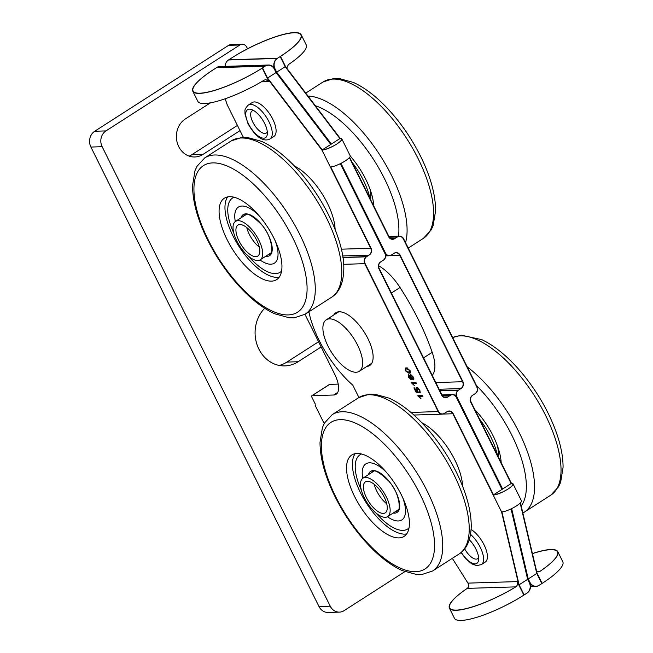 <?xml version="1.0" encoding="UTF-8"?>
<svg xmlns="http://www.w3.org/2000/svg" width="653" height="653" viewBox="0 0 653 653"><rect width="100%" height="100%" fill="white"/><g stroke="black" fill="none" stroke-linecap="round" stroke-linejoin="round"><path stroke-width="0.98" d="M389.874 255.682L399.832 255.372A5.028 4.4 88.2 0 0 395.849 252.801A5.028 4.4 88.2 0 0 393.824 253.437L391.18 255.135A5.028 4.4 -91.8 0 1 389.155 255.772A5.028 4.4 -91.8 0 1 385.172 253.201L340.654 163.511L385.172 253.201A5.028 4.4 -91.8 0 1 383.531 260.049L380.879 261.747A5.028 4.4 88.2 0 0 379.238 268.595L441.959 394.943A5.028 4.4 88.2 0 0 445.934 397.522A5.028 4.4 88.2 0 0 447.958 396.885L443.877 397.008M330.785 144.419L276.088 72.548L267.257 78.213L321.953 150.084L331.104 144.24L276.382 72.361L274.701 68.981A7.738 6.775 -91.8 0 1 277.231 58.444L280.178 56.558A50.322 11.305 -26.4 0 0 300.894 34.944A50.322 11.305 -26.4 0 0 231.472 58.076L228.526 59.962A7.738 6.775 88.2 0 0 225.114 66.369M267.257 78.213L268.938 81.592L265.853 79.609L264.245 80.099A50.322 11.305 153.6 0 1 197.835 101.346L192.798 91.208A50.322 11.305 -26.4 0 0 262.228 68.075L267.257 78.213M243.308 137.269L227.326 105.06L225.146 98.774M268.579 65.022L219.873 66.533A7.738 6.775 88.2 0 0 216.755 67.512L265.461 66.002A7.738 6.775 -91.8 0 1 268.579 65.022A7.738 6.775 -91.8 0 1 274.701 68.981L276.382 72.361L331.079 144.231L339.911 138.567A11.803 2.653 153.6 0 1 341.503 139.073A11.803 2.653 153.6 0 1 334.467 145.448A11.803 2.653 153.6 0 1 321.953 150.084L370.7 248.271L341.331 249.185M248.336 105.027L252.156 102.57A20.129 8.636 57.3 0 1 254.311 101.941A20.129 8.636 57.3 0 1 271.599 117.009A20.129 8.636 57.3 0 1 273.901 136.453L270.073 138.909C264.579 141.872 256.809 139.056 248.026 123.768L244.981 113.997L244.965 111.214C244.63 109.72 245.748 107.655 248.336 105.027A20.129 8.636 57.3 0 1 250.483 104.398A20.129 8.636 57.3 0 1 267.771 119.466A20.129 8.636 57.3 0 1 270.073 138.909M511.642 508.614L528.236 578.942L529.918 582.321A7.738 6.775 -91.8 0 0 536.04 586.28A7.738 6.775 -91.8 0 0 539.158 585.3L542.096 583.407A50.322 11.305 153.6 0 1 541.802 583.594L538.864 585.488A7.738 6.775 -91.8 0 1 535.746 586.467A7.738 6.775 -91.8 0 1 529.624 582.509L527.942 579.129L511.34 508.76L527.942 579.129L536.774 573.465L520.163 503.088M442.236 395.44L450.611 395.179A5.028 4.4 -91.8 0 1 452.635 394.543A5.028 4.4 -91.8 0 1 456.618 397.122L502.328 489.203L456.618 397.122A5.028 4.4 -91.8 0 1 458.259 390.274L439.918 390.845M517.143 581.603L523.853 595.12A50.322 11.305 153.6 0 1 454.423 618.244L449.395 608.114A50.322 11.305 -26.4 0 0 515.805 586.867C517.551 585.521 518 583.766 517.143 581.603L468.438 583.113C469.262 585.284 468.862 587.039 467.246 588.377A50.322 11.305 -26.4 0 0 449.395 608.114M330.72 166.948L370.994 248.083A5.028 4.4 88.2 0 1 369.345 254.923L366.7 256.629A5.028 4.4 -91.8 0 0 365.051 263.469L438.481 411.398A5.028 4.4 -91.8 0 0 442.465 413.969A5.028 4.4 -91.8 0 0 444.489 413.333L447.134 411.635A5.028 4.4 88.2 0 1 449.158 410.998A5.028 4.4 88.2 0 1 453.141 413.569L493.497 494.868L511.446 483.351A11.803 2.653 153.6 0 1 513.046 483.857L521.429 500.753A11.803 2.653 -26.4 0 1 516.425 505.92A11.803 2.653 153.6 0 1 501.586 511.944L518.817 584.982L527.648 579.317L511.038 508.907M442.889 414.067L452.847 413.757L493.203 495.056A11.803 2.653 -26.4 0 0 505.716 490.427A11.803 2.653 -26.4 0 0 512.752 484.044A11.803 2.653 -26.4 0 0 511.152 483.538L470.797 402.24A5.028 4.4 88.2 0 1 472.445 395.392L475.09 393.694A5.028 4.4 -91.8 0 0 476.739 386.845L403.309 238.925A5.028 4.4 -91.8 0 0 399.326 236.353A5.028 4.4 -91.8 0 0 397.302 236.99L394.657 238.688A5.028 4.4 88.2 0 1 392.633 239.325A5.028 4.4 88.2 0 1 388.649 236.753L349.379 157.642M468.854 584.549L452.325 558.331M471.123 529.485A20.129 8.636 57.3 0 1 485.024 546.912A20.129 8.636 57.3 0 1 485.212 562.135L481.383 564.592A20.129 8.636 -122.7 0 0 482.061 551.556A20.129 8.636 -122.7 0 0 470.56 534.399M339.911 138.567L285.206 66.696L280.178 56.558M399.832 255.372L462.553 381.727L435.804 382.56M511.152 483.538L502.035 489.391L456.325 397.31A5.028 4.4 -91.8 0 0 452.341 394.739A5.028 4.4 -91.8 0 0 450.317 395.375L447.664 397.073A5.028 4.4 88.2 0 1 445.64 397.71A5.028 4.4 88.2 0 1 441.665 395.13L378.936 268.783A5.028 4.4 88.2 0 1 380.585 261.935L383.238 260.237A5.028 4.4 -91.8 0 0 384.878 253.388L340.344 163.666M501.586 511.944L493.203 495.056L502.035 489.391M439.126 389.253L460.912 388.576A5.028 4.4 88.2 0 0 462.553 381.727M460.912 388.576L458.259 390.274M464.667 548.855A13.158 5.648 -122.7 0 0 476.217 559.139A13.158 5.648 -122.7 0 0 478.608 557.564M461.32 552.348A16.643 7.142 -122.7 0 0 475.082 563.882A16.643 7.142 -122.7 0 0 478.633 559.85A16.643 7.142 -122.7 0 0 469.311 539.721M330.345 166.972A11.803 2.653 -26.4 0 0 345.176 160.94A11.803 2.653 153.6 0 0 350.188 155.773L341.797 138.885A11.803 2.653 -26.4 0 0 340.205 138.371L285.5 66.508L280.472 56.37A50.322 11.305 -26.4 0 0 301.188 34.756A50.322 11.305 -26.4 0 0 231.766 57.88L228.819 59.774L277.533 58.256L280.472 56.37M216.755 67.512L213.817 69.406A50.322 11.305 -26.4 0 0 193.092 91.02A50.322 11.305 -26.4 0 0 262.522 67.888L267.55 78.025L285.206 66.696M539.762 571.497A50.322 11.305 -26.4 0 0 557.491 551.842A50.322 11.305 -26.4 0 0 532.432 553.646M342.67 255.935L369.051 255.119A5.028 4.4 88.2 0 0 370.7 248.271M369.051 255.119L366.398 256.817L342.923 257.543M452.847 413.757A5.028 4.4 88.2 0 0 448.864 411.186A5.028 4.4 88.2 0 0 446.84 411.823L444.195 413.52A5.028 4.4 -91.8 0 1 442.171 414.157A5.028 4.4 -91.8 0 1 438.187 411.586L364.758 263.665A5.028 4.4 -91.8 0 1 366.398 256.817M267.297 131.873A13.158 5.648 57.3 0 1 264.906 133.449A13.158 5.648 57.3 0 1 252.833 122.16A13.158 5.648 57.3 0 1 253.503 110.479A13.158 5.648 57.3 0 1 253.568 110.479M263.763 138.191A16.643 7.142 57.3 0 1 248.499 123.915A16.643 7.142 57.3 0 1 249.34 109.141A16.643 7.142 57.3 0 1 251.495 109.508A16.643 7.142 57.3 0 1 262.563 119.809A16.643 7.142 57.3 0 1 267.322 134.159A16.643 7.142 57.3 0 1 263.763 138.191M419.283 396.763L421.005 398.812L417.732 395.759L422.434 395.612L422.948 396.649L419.283 396.763L422.858 396.469M418.116 395.742L420.883 398.632M420.108 392.902L419.291 391.906L419.373 390.249L417.34 388.502L417.169 390.331L418.802 392.837L415.994 392.094L413.904 387.89L414.459 387.874L416.132 391.245L417.61 391.661L416.524 390.07C415.79 388.453 415.855 387.564 416.736 387.4L418.173 388.037L419.846 390.233L420.238 392.788M417.038 387.213C416.149 387.376 416.083 388.266 416.818 389.882L417.61 391.661M414.288 387.882L416.288 391.898L418.679 392.535M417.634 388.306L417.03 388.584L417.634 388.306L419.667 390.061L420.181 392.796M412.769 383.637L414.492 385.694L411.219 382.634L415.92 382.487L416.434 383.523L412.769 383.637L416.345 383.352M411.602 382.625L414.369 385.515M410.394 378.544L410.459 377.14L409.064 375.81L408.998 377.197L410.394 378.544L410.876 378.299L410.753 376.952L409.178 375.663M413.014 378.626L413.12 376.879L410.974 375.393M411.341 375.206L410.949 377.156L412.72 378.813L412.827 377.067L411.096 375.271M411.259 378.307L410.941 379.613L408.533 377.23L408.541 374.74L410.092 375.957L410.508 374.324L413.308 377.059C414.108 378.822 414.092 379.76 413.251 379.883L411.553 378.12L413.724 379.671M410.092 375.957L410.802 374.136M408.835 374.544L408.827 377.042L411.308 379.417M409.684 371.941L409.88 370.341L407.129 368.716L405.946 369.051M409.586 370.529L406.835 368.904L405.774 369.141L405.758 370.659L406.656 371.786L409.562 372.047L409.88 370.341M410.525 372.447L409.031 373.345L405.276 370.659L405.293 368.063L406.305 367.835L410.051 370.512L410.525 372.447L410.092 373.083M405.431 367.99L405.57 370.471L409.325 373.157L410.231 372.977M308.885 311.824A69.675 29.883 -122.7 0 0 352.783 385.164L358.921 397.514M366.782 366.48A31.352 13.452 -122.7 0 0 369.696 365.525A31.352 13.452 -122.7 0 0 367.941 338.662A31.352 13.452 -122.7 0 0 335.838 312.746A31.352 13.452 -122.7 0 0 333.748 315.007M527.648 579.317L529.322 582.696A7.738 6.775 -91.8 0 1 526.791 593.226L523.853 595.12A50.322 11.305 153.6 0 0 524.147 594.924L527.085 593.038A7.738 6.775 -91.8 0 0 529.624 582.509L527.942 579.129L519.111 584.794L524.147 594.924M192.798 91.208A50.322 11.305 -26.4 0 1 213.523 69.593L216.461 67.7L265.167 66.19A7.738 6.775 -91.8 0 1 268.285 65.21A7.738 6.775 -91.8 0 1 274.407 69.169L276.088 72.548M265.167 66.19L262.228 68.075M511.446 483.351L471.091 402.052A5.028 4.4 88.2 0 1 472.739 395.204L475.384 393.506A5.028 4.4 -91.8 0 0 477.033 386.658L403.603 238.737A5.028 4.4 -91.8 0 0 399.62 236.166A5.028 4.4 -91.8 0 0 397.595 236.802L394.951 238.5L390.861 238.623M528.236 578.942L537.068 573.277L520.441 502.818M394.951 238.5A5.028 4.4 88.2 0 1 392.926 239.137A5.028 4.4 88.2 0 1 388.943 236.557L349.624 157.357M407.545 368.006L407.913 368.765M409.855 371.851L410.043 373.051M410.68 374.332L411.137 375.246M412.892 378.781L413.333 379.679M414.745 382.527L414.965 382.952L414.533 382.536M413.08 379.605L412.876 379.197A6.995 3.004 57.3 0 1 412.974 379.564M412.851 382.585A6.995 3.004 57.3 0 1 412.418 383.042A6.995 3.004 57.3 0 1 411.994 383.213M416.818 389.327A2.824 1.208 57.3 0 1 416.394 388.747M369.843 365.427A31.352 13.452 57.3 0 1 367.076 366.292M334.05 314.811A31.352 13.452 57.3 0 1 335.985 312.656M501.92 511.928L519.111 584.794M277.533 58.256A7.738 6.775 -91.8 0 0 274.995 68.794L276.676 72.173L331.398 144.044L322.247 149.896A11.803 2.653 -26.4 0 0 334.76 145.26A11.803 2.653 -26.4 0 0 341.797 138.885M331.373 144.035L340.205 138.371M450.611 395.179L447.958 396.885M513.046 483.857A11.803 2.653 153.6 0 1 506.01 490.232A11.803 2.653 153.6 0 1 493.497 494.868M267.55 78.025L322.247 149.896M411.708 382.846A6.546 2.808 -122.7 0 0 412.174 382.658A6.546 2.808 -122.7 0 0 412.263 382.601M412.696 379.393A6.546 2.808 -122.7 0 0 412.525 378.797M410.868 375.418A6.546 2.808 -122.7 0 0 410.255 374.561M408.998 373.149A6.546 2.808 -122.7 0 0 407.921 372.251M467.54 588.19A50.322 11.305 -26.4 0 0 449.688 607.927A50.322 11.305 -26.4 0 0 515.984 586.753M265.461 66.002L262.522 67.888M408.345 372.275A6.995 3.004 57.3 0 1 409.3 373.157L409.031 373.345M410.345 374.357A6.995 3.004 57.3 0 1 410.745 374.904L410.459 374.324M409.847 373.1L409.374 372.137M407.684 368.733L407.284 367.933M417.136 387.449L417.594 388.315M418.328 388.511L418.222 388.078M416.345 388.494A2.596 1.118 -122.7 0 0 416.802 389.155M417.112 388.527L417.014 387.417M340.964 163.356L385.466 253.013A5.028 4.4 -91.8 0 0 389.449 255.584A5.028 4.4 -91.8 0 0 391.474 254.948L394.126 253.25A5.028 4.4 88.2 0 1 396.142 252.613A5.028 4.4 88.2 0 1 400.126 255.184L462.846 381.54A5.028 4.4 88.2 0 1 461.206 388.388L458.553 390.086L439.828 390.665M502.622 489.015L456.912 396.934A5.028 4.4 -91.8 0 1 458.553 390.086M536.603 571.318L538.431 571.873L539.933 571.391A50.322 11.305 -26.4 0 0 557.784 551.654L562.813 561.792A50.322 11.305 153.6 0 1 542.096 583.407L537.068 573.277M301.188 34.756L306.224 44.886A50.322 11.305 153.6 0 1 288.373 64.623L286.74 68.124M557.784 551.654A50.322 11.305 -26.4 0 0 532.415 553.564M276.676 72.173L285.5 66.508M357.558 345.094A30.577 13.117 57.3 0 1 359.272 371.296A30.577 13.117 57.3 0 1 327.961 346.017A30.577 13.117 57.3 0 1 326.247 319.823A30.577 13.117 57.3 0 1 357.558 345.094M227.701 196.871A48.387 20.757 -122.7 0 0 238.933 246.336A48.387 20.757 -122.7 0 0 279.206 277.158M229.546 196.675A48.387 20.757 57.3 0 1 271.117 232.892A48.387 20.757 57.3 0 1 276.643 279.631A48.387 20.757 57.3 0 1 271.477 281.133A48.387 20.757 57.3 0 1 229.905 244.916A48.387 20.757 57.3 0 1 224.387 198.177A48.387 20.757 57.3 0 1 229.546 196.675M250.793 208.952A33.319 14.293 57.3 0 1 258.817 215.392A33.319 14.293 57.3 0 0 257.821 214.429A33.319 14.293 57.3 0 0 238.402 207.083A33.319 14.293 57.3 0 1 250.793 208.952M275.346 241.153A33.319 14.293 57.3 0 1 274.391 263.167A33.319 14.293 57.3 0 1 262 261.306A33.319 14.293 57.3 0 1 259.967 259.959A33.319 14.293 57.3 0 0 274.391 263.167A33.319 14.293 57.3 0 0 275.346 241.153M235.309 221.538A33.319 14.293 57.3 0 1 238.402 207.083A33.319 14.293 57.3 0 0 235.309 221.538M281.557 271.158A44.094 18.913 57.3 0 1 280.21 272.244A44.094 18.913 57.3 0 1 263.812 269.771A44.094 18.913 57.3 0 1 248.662 256.368A44.094 18.913 57.3 0 0 280.21 272.244A44.094 18.913 57.3 0 0 281.557 271.158M233.872 233.309A44.094 18.913 57.3 0 1 232.582 198.014A44.094 18.913 57.3 0 1 234.133 197.239A44.094 18.913 57.3 0 0 232.582 198.014A44.094 18.913 57.3 0 0 233.872 233.309M373.72 205.891A48.387 20.757 -122.7 0 0 350.253 156.034M501.178 462.65A48.387 20.757 -122.7 0 0 498.908 450.333A48.387 20.757 -122.7 0 0 474.902 409.725M355.159 453.639A48.387 20.757 -122.7 0 0 366.39 503.096A48.387 20.757 -122.7 0 0 406.672 533.917M357.003 453.435A48.387 20.757 57.3 0 1 398.575 489.652A48.387 20.757 57.3 0 1 404.101 536.391A48.387 20.757 57.3 0 1 398.934 537.901A48.387 20.757 57.3 0 1 357.362 501.684A48.387 20.757 57.3 0 1 351.845 454.945A48.387 20.757 57.3 0 1 357.003 453.435M378.25 465.711A33.319 14.293 57.3 0 1 386.274 472.152A33.319 14.293 57.3 0 0 385.278 471.188A33.319 14.293 57.3 0 0 365.86 463.85A33.319 14.293 57.3 0 1 378.25 465.711M402.803 497.913A33.319 14.293 57.3 0 1 401.848 519.935A33.319 14.293 57.3 0 1 389.457 518.066A33.319 14.293 57.3 0 1 387.425 516.727A33.319 14.293 57.3 0 0 401.848 519.935A33.319 14.293 57.3 0 0 402.803 497.913M362.766 478.298A33.319 14.293 57.3 0 1 365.86 463.85A33.319 14.293 57.3 0 0 362.766 478.298M409.015 527.918A44.094 18.913 57.3 0 1 407.668 529.003A44.094 18.913 57.3 0 1 391.278 526.538A44.094 18.913 57.3 0 1 376.12 513.127A44.094 18.913 57.3 0 0 407.668 529.003A44.094 18.913 57.3 0 0 409.015 527.918M361.329 490.068A44.094 18.913 57.3 0 1 360.048 454.774A44.094 18.913 57.3 0 1 361.591 453.998A44.094 18.913 57.3 0 0 360.048 454.774A44.094 18.913 57.3 0 0 361.329 490.068M374.21 484.297A18.39 7.885 -122.7 0 0 386.739 503.822M372.871 483.334A18.39 7.885 57.3 0 1 385.221 499.267A18.39 7.885 57.3 0 1 385.254 512.842A18.39 7.885 57.3 0 1 368.684 501.626A18.39 7.885 57.3 0 1 365.394 481.89A18.39 7.885 57.3 0 1 372.871 483.334M372.275 479.931A22.839 9.795 57.3 0 1 387.613 499.733A22.839 9.795 57.3 0 1 387.653 516.588A22.839 9.795 57.3 0 1 367.076 502.655A22.839 9.795 57.3 0 1 362.986 478.143A22.839 9.795 57.3 0 1 372.275 479.931M246.752 227.538A18.39 7.885 -122.7 0 0 259.274 247.063M251.985 232.835A18.39 7.885 57.3 0 1 257.796 256.082A18.39 7.885 57.3 0 1 241.226 244.859A18.39 7.885 57.3 0 1 237.937 225.13A18.39 7.885 57.3 0 1 251.985 232.835M252.989 230.95A22.839 9.795 57.3 0 1 260.196 259.821A22.839 9.795 57.3 0 1 239.618 245.895A22.839 9.795 57.3 0 1 235.529 221.383A22.839 9.795 57.3 0 1 252.989 230.95M352.114 162.368A46.453 19.925 57.3 0 1 369.925 198.251M370.014 189.199A34.838 14.946 57.3 0 1 370.553 199.524M479.571 419.128A46.453 19.925 57.3 0 1 497.382 455.01M497.472 445.966A34.838 14.946 57.3 0 1 498.01 456.284M462.569 486.216A46.453 19.925 -122.7 0 0 421.822 422.703M335.111 229.456A46.453 19.925 -122.7 0 0 294.364 165.944M240.018 130.633L202.977 154.402A20.325 17.778 -91.8 0 1 194.798 156.973A20.325 17.778 -91.8 0 1 177.061 142.052A20.325 17.778 -91.8 0 1 185.362 118.928L210.437 102.839M247.552 48.795L246.777 47.228A5.804 5.077 -91.8 0 0 242.181 44.257A5.804 5.077 -91.8 0 0 239.847 44.992L105.941 130.91L94.701 131.253A11.615 10.162 88.2 0 0 90.906 147.056L102.146 146.705A11.615 10.162 -91.8 0 1 105.941 130.91M102.146 146.705L330.23 606.18L318.99 606.531A11.615 10.162 88.2 0 0 328.181 612.465L339.421 612.122A11.615 10.162 -91.8 0 1 330.23 606.18M404.868 571.653L344.09 610.645A11.615 10.162 -91.8 0 1 339.421 612.122M321.154 346.955L298.127 361.729A32.903 28.789 -91.8 0 1 284.896 365.9A32.903 28.789 -91.8 0 1 257.16 345.029A32.903 28.789 -91.8 0 1 264.694 308.298M324.174 423.568L315.562 406.223A0.775 0.677 88.2 0 1 315.815 405.17M279.255 365.443A32.903 28.789 88.2 0 0 286.887 362.08L318.574 341.756M318.99 606.531L90.906 147.056M94.701 131.253L228.607 45.343L239.847 44.992M242.181 44.257L230.942 44.608A5.804 5.077 88.2 0 0 228.607 45.343M189.15 156.108A20.325 17.778 88.2 0 0 191.729 154.753L237.431 125.425M391.376 293.058L400.028 287.508A38.707 16.603 -122.7 0 0 378.667 265.779M400.028 287.508A143.219 61.431 57.3 0 1 432.204 352.326L423.552 357.877M432.229 375.353A38.707 16.603 -122.7 0 0 432.204 352.326M315.317 404.158L311.963 397.399A1.935 0.833 57.3 0 1 311.848 395.742A1.935 0.833 57.3 0 1 312.061 395.685L329.716 384.356A1.935 0.833 -122.7 0 0 329.512 384.413A1.935 0.833 -122.7 0 0 329.365 384.576M329.716 384.356L338.213 384.095M315.481 405.774A1.935 0.833 -122.7 0 0 315.636 405.35M337.772 392.339L333.601 395.016A23.222 9.958 -122.7 0 0 336.083 394.29A23.222 9.958 -122.7 0 0 334.777 374.398L304.967 314.338M333.601 395.016L312.061 395.685M261.371 81.829L268.938 81.592M277.231 58.444L228.526 59.962M389.343 237.235L397.302 236.99M541.802 583.594L536.774 573.465M343.641 264.318L364.758 263.665M438.187 411.586L410.925 412.435M467.246 588.377L515.805 586.867M442.359 395.62L450.317 395.375M366.7 256.629L342.89 257.364M539.933 571.391L536.864 571.481M389.221 237.063L397.595 236.802M288.251 314.917A87.094 37.36 57.3 0 1 208.364 240.214A87.094 37.36 57.3 0 1 212.78 162.891A87.094 37.36 57.3 0 1 292.658 237.594A87.094 37.36 57.3 0 1 288.251 314.917M214.674 154.99A92.897 39.849 57.3 0 1 294.487 224.526A92.897 39.849 57.3 0 1 305.09 314.256L294.209 317.815L289.336 317.799L274.84 313.815C265.069 309.408 255.135 302.233 245.022 292.291C230.142 277.452 217.653 260.008 207.572 239.961C197.606 219.71 192.594 201.581 192.553 185.566L194.978 170.727L196.994 166.295L204.756 157.887A92.897 39.849 57.3 0 1 214.674 154.99M204.756 157.887L231.244 140.893A92.897 39.849 57.3 0 1 241.161 137.995A92.897 39.849 57.3 0 1 320.974 207.532A92.897 39.849 57.3 0 1 331.577 297.262L305.09 314.256M265.64 256.327A24.39 10.456 -122.7 0 0 265.2 229.481A24.39 10.456 -122.7 0 0 240.981 217.89M243.422 216.314A23.222 9.958 57.3 0 1 244.736 215.017C246.508 212.282 252.066 215.433 261.42 224.452C273.15 237.284 273.264 255.707 269.82 254.107A23.222 9.958 57.3 0 1 268.089 254.76M423.397 238.353A92.897 39.849 -122.7 0 0 418.189 158.769A92.897 39.849 -122.7 0 0 332.981 79.078A92.897 39.849 -122.7 0 0 323.064 81.976L333.944 78.425L338.817 78.442L353.322 82.417C363.092 86.825 373.026 94.008 383.131 103.949C398.02 118.789 410.5 136.232 420.581 156.271C430.556 176.522 435.559 194.659 435.608 210.666L433.176 225.505L431.168 229.946L423.397 238.353L408.239 248.083M405.546 242.647A92.897 39.849 -122.7 0 0 391.702 175.763A92.897 39.849 -122.7 0 0 308.012 96.073M398.501 236.198A87.094 37.36 -122.7 0 0 384.478 178.685A87.094 37.36 -122.7 0 0 315.358 105.729M452.651 337.536L461.402 335.185L481.865 339.674C495.643 346.31 509.307 357.803 522.841 374.136C537.378 391.98 548.406 411.055 555.923 431.355C560.747 444.685 563.131 456.716 563.066 467.434L560.633 482.273L558.625 486.705L550.854 495.113A92.897 39.849 -122.7 0 0 556.601 442.995A92.897 39.849 -122.7 0 0 477.988 340.14A92.897 39.849 -122.7 0 0 452.668 337.568M550.854 495.113L524.367 512.107A92.897 39.849 -122.7 0 0 530.114 459.99A92.897 39.849 -122.7 0 0 467.189 366.831M521.184 505.969A87.094 37.36 -122.7 0 0 522.204 461.198A87.094 37.36 -122.7 0 0 476.461 385.515M415.708 571.685A87.094 37.36 57.3 0 1 335.822 496.974A87.094 37.36 57.3 0 1 340.237 419.65A87.094 37.36 57.3 0 1 420.124 494.354A87.094 37.36 57.3 0 1 415.708 571.685M342.131 411.749A92.897 39.849 57.3 0 1 421.944 481.285A92.897 39.849 57.3 0 1 432.547 571.024L421.667 574.575L416.802 574.558L402.297 570.583C392.526 566.175 382.593 558.992 372.479 549.051C357.599 534.211 345.119 516.768 335.038 496.729C325.063 476.478 320.052 458.341 320.011 442.334L322.435 427.495L324.451 423.054L332.222 414.647A92.897 39.849 57.3 0 1 342.131 411.749M332.222 414.647L358.701 397.653A92.897 39.849 57.3 0 1 368.619 394.755A92.897 39.849 57.3 0 1 448.431 464.291A92.897 39.849 57.3 0 1 459.035 554.03L432.547 571.024M393.098 513.095A24.39 10.456 -122.7 0 0 392.657 486.24A24.39 10.456 -122.7 0 0 368.439 474.649M370.88 473.082A23.222 9.958 57.3 0 1 372.194 471.776C373.973 469.05 379.532 472.192 388.878 481.22C400.607 494.052 400.722 512.466 397.277 510.875A23.222 9.958 57.3 0 1 395.547 511.519M298.127 361.729L286.887 362.08M202.977 154.402L191.729 154.753M481.383 564.592L476.739 565.62L471.833 563.898L465.834 558.927L461.059 552.56M385.752 255.878L389.155 255.772M530.505 586.631L535.746 586.467M413.904 415.039L442.171 414.157M441.926 394.877L452.635 394.543M388.91 236.492L399.62 236.166M359.272 371.296L371.777 363.272M326.247 319.823L338.752 311.799M231.244 140.893L242.124 137.334L246.997 137.35L261.502 141.334C271.273 145.741 281.206 152.916 291.311 162.858C321.643 192.423 344.882 240.655 343.788 269.632C343.339 283.198 339.274 292.413 331.577 297.262M323.064 81.976L305.743 93.093M522.849 513.005L524.367 512.107M358.701 397.653L369.59 394.102L374.455 394.118L388.959 398.093C398.73 402.501 408.664 409.676 418.777 419.626C434.098 434.914 446.84 452.888 457.002 473.539C466.479 493.227 471.229 510.842 471.246 526.391C470.797 539.958 466.732 549.173 459.035 554.03M373.761 471.237L362.986 478.143M398.428 509.675L387.653 516.588M246.303 214.47L235.529 221.383M270.971 252.915L260.196 259.821M311.848 395.742L329.512 384.413"/></g></svg>
